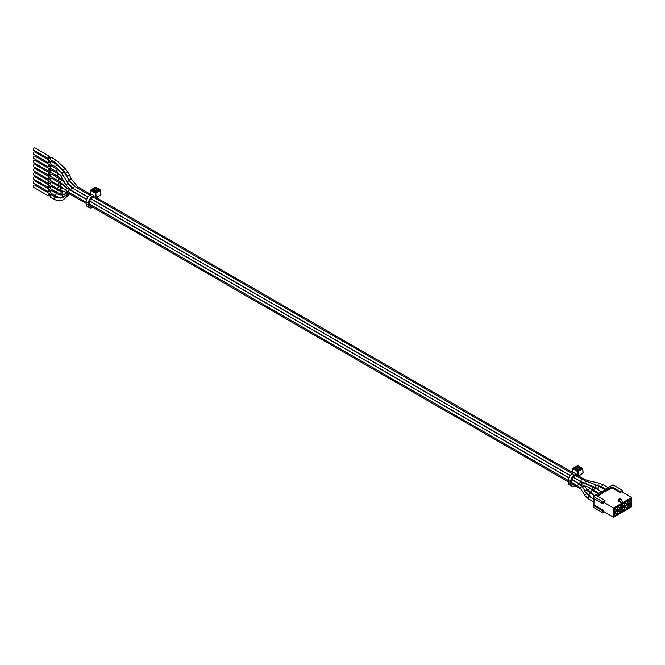<?xml version="1.0" encoding="UTF-8"?>
<svg xmlns="http://www.w3.org/2000/svg" width="665" height="665" viewBox="0 0 665 665"><rect width="100%" height="100%" fill="white"/><g stroke="black" fill="none" stroke-linecap="round" stroke-linejoin="round"><path stroke-width="1" d="M614.468 508.359L614.427 509.182A0.806 0.466 0 0 0 614.651 509.274L614.651 508.733L615.325 509.265L614.643 509.274M614.793 508.567L615.349 508.783L614.809 508.16M615.665 509.082L615.349 508.268M614.344 512.499L615.325 513.214L614.643 513.214M614.518 512.341L614.427 513.122A0.806 0.466 0 0 0 614.651 513.214L614.793 512.507L615.349 512.723L615.083 512.008M615.674 513.023L615.349 512.216M615.05 512.607L614.859 512.141M617.752 506.589L618.591 507.353L618.068 506.763L618.758 506.813L618.766 506.306M617.885 506.389L617.843 507.212A0.806 0.466 0 0 0 618.059 507.304M619.073 507.112L618.5 506.373M618.467 506.697L618.217 506.19M617.752 510.529L618.591 511.294L618.068 510.712L618.758 510.753L618.766 510.246M617.935 510.363L617.843 511.152A0.806 0.466 0 0 0 618.059 511.244M619.073 511.053L618.758 510.238M618.467 510.637L618.275 510.171M621.168 504.619L622.149 505.325L621.476 505.334L621.617 504.619L622.174 504.843L621.634 504.22M621.293 504.419L621.251 505.242A0.806 0.466 0 0 0 621.476 505.334M622.49 505.142L622.174 504.328M621.351 508.393L621.251 509.182A0.806 0.466 0 0 0 621.476 509.274L621.484 508.733L622.149 509.265L621.476 509.274M621.617 508.567L622.174 508.783L621.684 508.201M622.49 509.082L622.174 508.268M624.585 502.649L625.416 503.405L624.884 503.363L625.034 502.649L625.59 502.873L625.324 502.432M624.709 502.449L624.668 503.272A0.806 0.466 0 0 0 624.884 503.363M625.906 503.172L625.59 502.358M625.291 502.757L625.05 502.25M624.585 506.589L625.566 507.295L624.884 507.304L625.034 506.597L625.59 506.813L625.1 506.231M624.759 506.422L624.668 507.212A0.806 0.466 0 0 0 624.884 507.304M625.906 507.112L625.59 506.298M627.993 500.679L628.982 501.385L628.3 501.393L628.126 500.479M628.309 500.612L628.076 501.294A0.806 0.466 0 0 0 628.3 501.393M628.442 500.687L628.999 500.903L628.458 500.28M629.323 501.202L628.741 500.462M627.993 504.619L628.982 505.325L628.3 505.334L628.442 504.619L628.999 504.843L628.516 504.261M628.176 504.452L628.076 505.242A0.806 0.466 0 0 0 628.3 505.334M629.323 505.142L628.999 504.328M603.87 490.105L605.125 490.828L611.95 486.888L620.254 491.684L622.531 490.371L612.972 484.851L603.87 490.105L603.87 490.961L605.125 491.684L611.95 487.736L620.254 492.532L621.733 491.684L631.75 497.462L613.546 507.977L613.546 517.17L603.529 511.393L603.529 510.404L593.97 504.885L593.97 498.575M603.87 490.961L603.022 491.452M597.444 496.115L603.529 492.599L603.529 491.751L602.282 491.028L593.18 496.281L602.731 501.801L602.731 503.638L603.529 503.181L603.529 502.191L613.546 507.977M603.529 491.751L596.705 495.691L605.009 500.487L605.009 501.335L603.529 502.191M618.325 499.432L619.913 498.517L620.827 499.041L622.531 501.734L620.944 502.649L618.325 499.432L618.55 501.269L620.944 502.649M631.75 497.462L631.75 506.663L613.546 517.17M617.752 513.821L620.711 512.117L620.711 508.758L617.752 510.471L617.752 513.821M617.303 514.087L617.303 510.737L614.344 512.441L614.344 515.791L617.303 514.087L615.532 513.064M621.168 504.494L621.168 507.844L624.127 506.132L624.127 502.782L621.168 504.494M624.585 502.524L624.585 505.874L627.544 504.161L627.544 500.812L624.585 502.524M627.993 500.554L627.993 503.904L630.952 502.191L630.952 498.841L627.993 500.554M630.952 506.198L630.952 502.848L627.993 504.56L627.993 507.91L630.952 506.198L629.19 505.176M627.544 508.168L627.544 504.818L624.585 506.531L624.585 509.88L627.544 508.168L625.773 507.154M624.127 510.138L624.127 506.788L621.168 508.501L621.168 511.851L624.127 510.138L622.357 509.124M614.344 508.434L614.344 511.784L617.303 510.08L617.303 506.722L614.344 508.434M617.752 509.814L620.711 508.102L620.711 504.752L617.752 506.464L617.752 509.814M604.269 511.817L602.731 512.707L593.18 507.187L593.18 505.342L593.97 504.885M605.009 500.487L602.731 501.801M620.827 499.041L619.231 499.955M602.731 503.638L593.18 498.118L593.18 496.281M620.254 491.684L620.254 492.532M622.531 490.371L622.531 492.142M593.18 505.342L602.731 510.861L603.529 510.404M602.731 510.861L602.731 512.707M611.95 486.888L611.95 487.736M619.024 507.129L620.711 508.102M618.949 511.094L620.711 512.117M617.303 510.08L615.607 509.099M624.127 506.132L622.44 505.159M627.544 504.161L625.848 503.189M630.952 502.191L629.265 501.219M605.125 490.828L605.125 491.684M580.005 476.847L580.005 474.951M568.326 482.333A5.47 3.159 120 0 0 569.464 484.843L571.734 486.157A5.47 3.159 -60 0 1 570.603 483.655L568.326 482.333L568.326 480.454L570.603 481.768L570.603 483.655M570.603 481.768A5.47 3.159 -60 0 1 574.469 475.068L572.199 473.754A5.47 3.159 120 0 0 568.326 480.454M572.199 473.754L573.97 472.732L576.247 474.045L574.469 475.068M577.162 468.351L577.162 466.946L578.184 466.356L580.462 467.67L579.439 468.26L579.439 469.631M574.934 485.616L574.469 485.882A5.47 3.159 -60 0 1 571.734 486.157M582.956 472.732L582.956 473.247L578.292 475.94L576.206 475.251L574.469 476.248A4.023 2.319 120 0 0 571.626 481.177L571.626 483.056A4.023 2.319 120 0 0 572.465 484.901A4.023 2.319 120 0 0 573.837 484.985M572.906 473.347L572.731 472.732M578.982 475.542L578.982 476.256M580.462 469.041L580.462 467.67M576.247 474.045L576.206 475.251M579.439 468.26L577.162 466.946M578.758 470.03L578.567 469.482L579.099 469.831M577.045 468.526L577.503 468.526M573.163 468.384L577.644 465.675L572.981 468.368L572.548 472.981M583.139 472.981L582.706 468.368L577.644 465.675L582.523 468.384M572.731 473.247L572.898 468.867L577.561 471.56L578.126 471.56L577.843 471.086L577.395 475.94M49.185 158.32A1.264 0.732 -60 0 1 48.304 158.561A1.264 0.732 -60 0 1 48.046 157.987A1.264 0.732 -60 0 1 48.595 156.707A1.264 0.732 -60 0 1 49.576 156.366A1.264 0.732 -60 0 1 49.8 157.256M50.349 158.993L48.503 157.713L49.243 156.932L50.964 157.929M49.576 156.366L34.78 147.83A1.264 0.732 120 0 0 33.807 148.17A1.264 0.732 120 0 0 33.25 149.442A1.264 0.732 120 0 0 33.516 150.024L48.304 158.561M63.1 169.999L65.145 168.503L56.234 160.215L51.845 157.68A1.264 0.732 120 0 0 50.823 158.079A1.264 0.732 120 0 0 50.324 159.425A1.264 0.732 120 0 0 50.582 159.874L54.971 162.41L63.1 169.999L65.677 173.532L67.73 172.036L69.459 175.036L67.14 176.067L68.869 179.949M585.075 486.348C586.272 488.21 585.907 488.102 583.97 486.024L583.479 485.5M583.853 485.907L583.97 486.024A1.264 1.139 -28.5 0 0 582.889 487.437M581.817 485.051A1.264 0.582 -67.2 0 1 581.584 484.486A1.264 0.582 -67.2 0 1 582.025 483.197A1.264 0.582 -67.2 0 1 582.806 482.715L581.202 481.925A1.264 0.732 -60 0 0 580.229 482.266A1.264 0.732 -60 0 0 579.672 483.538A1.264 0.732 -60 0 0 579.938 484.12L588.924 487.354L592.648 490.504A1.264 0.732 -60 0 0 591.675 490.845A1.264 0.732 -60 0 0 591.119 492.117A1.264 0.732 -60 0 0 591.385 492.699L588.725 490.728A1.264 0.973 -45.3 0 1 590.512 488.933M49.185 162.46A1.264 0.732 -60 0 1 48.304 162.701A1.264 0.732 -60 0 1 48.046 162.119A1.264 0.732 -60 0 1 48.595 160.847A1.264 0.732 -60 0 1 49.576 160.506A1.264 0.732 -60 0 1 49.8 161.395M50.349 163.133L48.503 161.853L49.243 161.071L50.964 162.069M49.576 160.506L34.78 151.969A1.264 0.732 120 0 0 33.807 152.31A1.264 0.732 120 0 0 33.25 153.582A1.264 0.732 120 0 0 33.516 154.164L48.304 162.701M49.185 166.591A1.264 0.732 -60 0 1 48.304 166.84A1.264 0.732 -60 0 1 48.046 166.258A1.264 0.732 -60 0 1 48.595 164.987A1.264 0.732 -60 0 1 49.576 164.646A1.264 0.732 -60 0 1 49.8 165.535M50.349 167.264L48.503 165.992L49.243 165.211L50.964 166.208M49.576 164.646L34.78 156.109A1.264 0.732 120 0 0 33.807 156.441A1.264 0.732 120 0 0 33.25 157.721A1.264 0.732 120 0 0 33.516 158.303L48.304 166.84M49.185 170.73A1.264 0.732 -60 0 1 48.304 170.98A1.264 0.732 -60 0 1 48.046 170.398A1.264 0.732 -60 0 1 48.595 169.126A1.264 0.732 -60 0 1 49.576 168.785A1.264 0.732 -60 0 1 49.8 169.666M50.349 171.404L48.503 170.132L49.243 169.351L50.964 170.348M49.576 168.785L34.78 160.24A1.264 0.732 120 0 0 33.807 160.581A1.264 0.732 120 0 0 33.25 161.861A1.264 0.732 120 0 0 33.516 162.435L48.304 170.98M49.185 174.87A1.264 0.732 -60 0 1 48.304 175.119A1.264 0.732 -60 0 1 48.046 174.538A1.264 0.732 -60 0 1 48.595 173.266A1.264 0.732 -60 0 1 49.576 172.925A1.264 0.732 -60 0 1 49.8 173.806M50.349 175.543L48.503 174.272L49.243 173.49L50.964 174.479M49.576 172.925L34.78 164.38A1.264 0.732 120 0 0 33.807 164.721A1.264 0.732 120 0 0 33.25 166.001A1.264 0.732 120 0 0 33.516 166.574L48.304 175.119M49.185 195.56A1.264 0.732 -60 0 1 48.304 195.809A1.264 0.732 -60 0 1 48.046 195.227A1.264 0.732 -60 0 1 48.595 193.956A1.264 0.732 -60 0 1 49.576 193.615A1.264 0.732 -60 0 1 49.8 194.496M50.349 196.233L48.503 194.961L49.243 194.18L50.964 195.178M49.576 193.615L34.78 185.07A1.264 0.732 120 0 0 33.807 185.41A1.264 0.732 120 0 0 33.25 186.69A1.264 0.732 120 0 0 33.516 187.264L48.304 195.809M49.185 191.42A1.264 0.732 -60 0 1 48.304 191.67A1.264 0.732 -60 0 1 48.046 191.088A1.264 0.732 -60 0 1 48.595 189.816A1.264 0.732 -60 0 1 49.576 189.475A1.264 0.732 -60 0 1 49.8 190.365M50.349 192.094L48.503 190.822L49.243 190.04L50.964 191.038M49.576 189.475L34.78 180.938A1.264 0.732 120 0 0 33.807 181.271A1.264 0.732 120 0 0 33.25 182.551A1.264 0.732 120 0 0 33.516 183.133L48.304 191.67M49.185 187.289A1.264 0.732 -60 0 1 48.304 187.53A1.264 0.732 -60 0 1 48.046 186.948A1.264 0.732 -60 0 1 48.595 185.676A1.264 0.732 -60 0 1 49.576 185.336A1.264 0.732 -60 0 1 49.8 186.225M50.349 187.962L48.503 186.682L49.243 185.901L50.964 186.898M49.576 185.336L34.78 176.799A1.264 0.732 120 0 0 33.807 177.139A1.264 0.732 120 0 0 33.25 178.411A1.264 0.732 120 0 0 33.516 178.993L48.304 187.53M49.185 183.149A1.264 0.732 -60 0 1 48.304 183.39A1.264 0.732 -60 0 1 48.046 182.817A1.264 0.732 -60 0 1 48.595 181.537A1.264 0.732 -60 0 1 49.576 181.196A1.264 0.732 -60 0 1 49.8 182.085M50.349 183.823L48.503 182.543L49.243 181.761L50.964 182.759M49.576 181.196L34.78 172.659A1.264 0.732 120 0 0 33.807 173A1.264 0.732 120 0 0 33.25 174.272A1.264 0.732 120 0 0 33.516 174.853L48.304 183.39M49.185 179.01A1.264 0.732 -60 0 1 48.304 179.259A1.264 0.732 -60 0 1 48.046 178.677A1.264 0.732 -60 0 1 48.595 177.397A1.264 0.732 -60 0 1 49.576 177.065A1.264 0.732 -60 0 1 49.8 177.946M50.349 179.683L48.503 178.411L49.243 177.63L50.964 178.619M49.576 177.065L34.78 168.519A1.264 0.732 120 0 0 33.807 168.86A1.264 0.732 120 0 0 33.25 170.132A1.264 0.732 120 0 0 33.516 170.714L48.304 179.259M57.34 164.995A1.264 0.732 -60 0 0 56.367 165.336A1.264 0.732 -60 0 0 55.81 166.607A1.264 0.732 -60 0 0 56.076 167.189L50.582 164.014A1.264 0.732 -60 0 1 50.316 163.432A1.264 0.732 -60 0 1 50.873 162.16A1.264 0.732 -60 0 1 51.845 161.819L57.34 164.995L64.031 171.894L61.862 173.199L67.074 181.878L69.243 180.572L75.029 186.582A1.264 0.732 -60 0 0 74.397 186.649A1.264 0.732 -60 0 0 73.499 188.203A1.264 0.732 -60 0 0 73.765 188.777L67.074 181.878M57.223 171.794A1.264 0.732 -60 0 1 56.816 171.753L50.582 168.154A1.264 0.732 -60 0 1 50.316 167.572A1.264 0.732 -60 0 1 50.873 166.3A1.264 0.732 -60 0 1 51.845 165.959L61.039 171.944M59.085 174.28A1.264 0.732 -60 0 0 58.104 174.612A1.264 0.732 -60 0 0 57.556 175.893A1.264 0.732 -60 0 0 57.813 176.474L50.582 172.293A1.264 0.732 -60 0 1 50.316 171.711A1.264 0.732 -60 0 1 50.873 170.44A1.264 0.732 -60 0 1 51.845 170.099L60.332 175.086M583.562 488.634L584.66 490.28M58.537 181.021L50.582 176.433A1.264 0.732 -60 0 1 50.316 175.851A1.264 0.732 -60 0 1 50.873 174.579A1.264 0.732 -60 0 1 51.845 174.238L62.261 180.606A1.264 0.524 -48.9 0 0 61.338 180.913A1.264 0.524 -48.9 0 0 60.532 182.077A1.264 0.524 -48.9 0 0 60.598 182.518L58.537 181.021A1.264 0.732 -60 0 1 58.271 180.439A1.264 0.732 -60 0 1 58.828 179.168A1.264 0.732 -60 0 1 59.8 178.827M58.312 185.036L50.582 180.572A1.264 0.732 -60 0 1 50.316 179.991A1.264 0.732 -60 0 1 50.873 178.71A1.264 0.732 -60 0 1 51.845 178.378L62.028 184.388A1.264 0.998 -54.6 0 0 60.557 186.449L58.312 185.036A1.264 0.732 -60 0 1 58.046 184.454A1.264 0.732 -60 0 1 58.196 183.789A1.264 0.732 -60 0 1 59.576 182.833M55.885 197.256L51.845 194.928A1.264 0.732 120 0 0 50.922 195.211A1.264 0.732 120 0 0 50.324 196.408A1.264 0.732 120 0 0 50.582 197.123L54.621 199.45A1.264 0.732 120 0 1 54.364 198.735A1.264 0.732 120 0 1 55.519 197.214A1.264 0.732 120 0 1 55.885 197.256L60.44 198.095L62.635 197.073M57.132 193.839L51.845 190.789A1.264 0.732 120 0 0 50.848 191.154A1.264 0.732 120 0 0 50.316 192.468A1.264 0.732 120 0 0 50.582 192.983L55.86 196.034A1.264 0.732 120 0 1 55.602 195.518A1.264 0.732 120 0 1 56.558 193.864A1.264 0.732 120 0 1 57.132 193.839C59.983 195.011 61.704 195.227 62.294 194.479L62.543 194.346A1.264 0.998 59.2 0 0 63.84 196.524L68.304 193.59A1.264 0.856 78.8 0 0 68.304 193.59A1.264 0.856 78.8 0 1 67.29 192.759M58.296 190.373L51.845 186.649A1.264 0.732 120 0 0 50.831 187.04A1.264 0.732 120 0 0 50.324 188.37A1.264 0.732 120 0 0 50.582 188.843L57.032 192.567A1.264 0.732 120 0 1 56.774 192.094A1.264 0.732 120 0 1 57.356 190.672A1.264 0.732 120 0 1 58.296 190.373L62.086 191.761A1.264 1.122 90.8 0 0 61.072 193.615A1.264 1.122 90.8 0 0 62.053 194.296L68.304 193.59M58.021 189.001L50.582 184.704A1.264 0.732 -60 0 1 50.316 184.13A1.264 0.732 -60 0 1 50.873 182.85A1.264 0.732 -60 0 1 51.845 182.509L62.028 188.137A1.264 1.039 -69.9 0 0 61.155 190.523L58.021 189.001A1.264 0.732 -60 0 1 57.755 188.419A1.264 0.732 -60 0 1 58.221 187.247A1.264 0.732 -60 0 1 59.285 186.807M97.78 198.436L97.78 196.541M86.101 203.931A5.47 3.159 120 0 0 87.24 206.433L89.509 207.746A5.47 3.159 -60 0 1 88.379 205.244L86.101 203.931L86.101 202.044L88.379 203.357L88.379 205.244M88.379 203.357A5.47 3.159 -60 0 1 92.244 196.657L89.975 195.344A5.47 3.159 120 0 0 86.101 202.044M89.975 195.344L91.745 194.321L94.023 195.635L92.244 196.657M94.937 189.941L94.937 188.536L95.96 187.946L98.237 189.259L97.215 189.849L97.215 191.229M92.709 207.214L92.244 207.472A5.47 3.159 -60 0 1 89.509 207.746M100.731 194.321L100.731 194.837L96.068 197.53L93.981 196.84L92.244 197.838A4.023 2.319 120 0 0 89.401 202.767L89.401 204.645A4.023 2.319 120 0 0 90.232 206.491A4.023 2.319 120 0 0 91.612 206.574M90.681 194.936L90.507 194.321M96.758 197.131L96.758 197.846M98.237 190.631L98.237 189.259M94.023 195.635L93.981 196.84M97.215 189.849L94.937 188.536M96.533 191.62L96.342 191.071L96.866 191.42M94.821 190.115L95.278 190.115M90.955 189.982L95.818 187.272L100.681 190.29L100.282 189.982L95.336 193.149L95.901 193.149L95.619 192.675L90.955 189.982L95.419 187.272L90.748 189.966L90.324 194.571M100.914 194.571L100.481 189.966L95.818 187.272L100.299 189.974M625.408 506.954L625.856 506.697M628.816 501.044L629.273 500.787M628.816 504.984L629.273 504.727M577.287 470.355L574.635 468.7L577.553 470.471M578.567 469.482L576.979 468.567L578.567 469.482M576.505 469.781L576.763 468.858L578.409 470.363L581.26 468.717L578.4 470.355M576.713 468.825L576.455 469.756M577.528 466.739L574.427 468.06L574.593 468.684L578.134 470.471M574.427 468.06A0.806 0.466 0 0 0 574.427 468.717M577.278 470.363A0.806 0.466 0 0 0 578.409 470.363M581.26 468.717A0.806 0.466 0 0 0 581.26 468.06L578.359 466.456M578.209 470.346L581.094 468.717L581.26 468.06M578.409 466.423A0.806 0.466 0 0 0 577.278 466.423M574.718 468.75L577.162 467.129M580.462 468.243L580.961 468.75M573.18 468.393L577.843 465.7L582.507 468.393L577.843 471.086L573.18 468.393M582.956 473.247L582.789 468.867L578.126 471.56L578.292 475.94M608.151 487.636L603.429 484.901A1.264 0.732 120 0 0 602.473 485.226A1.264 0.732 120 0 0 601.9 486.481A1.264 0.732 120 0 0 601.9 486.522A1.264 0.732 120 0 0 602.166 487.096L605.624 489.099M603.429 484.901L598.433 483.014L597.868 485.483L602.166 487.096M598.433 483.014L588.109 480.662L587.511 481.726M588.109 480.662L583.812 479.041A1.264 0.732 120 0 0 582.631 479.648M90.349 194.138L77.921 186.973A1.264 0.732 120 0 0 77.315 187.023A1.264 0.732 120 0 0 76.741 187.572M77.921 186.973L71.213 178.985L68.911 180.024M56.234 160.215A1.264 0.732 120 0 0 55.203 160.614A1.264 0.732 120 0 0 54.713 161.961A1.264 0.732 120 0 0 54.971 162.41M584.352 483.364A1.264 0.973 -45.3 0 1 584.676 483.372L585.566 480.995L575.607 475.591M573.321 477.196L581.168 481.734A1.264 0.732 -60 0 1 580.911 481.152A1.264 0.732 -60 0 1 581.459 479.872A1.264 0.732 -60 0 1 582.44 479.54M581.168 481.734L595.092 487.312L595.99 484.935L585.566 480.995M595.092 487.312L598.226 488.767A1.264 0.732 -60 0 1 597.96 488.185A1.264 0.732 -60 0 1 598.001 487.877A1.264 0.732 -60 0 1 599.489 486.572L595.99 484.935M590.121 488.542L592.548 489.565A1.264 0.582 -67.2 0 1 592.316 488.999A1.264 0.582 -67.2 0 1 592.316 488.891A1.264 0.582 -67.2 0 1 592.789 487.661A1.264 0.582 -67.2 0 1 593.529 487.229L582.806 482.715M67.589 182.7L68.071 183.557L65.86 184.795L61.13 176.358L56.816 171.753A1.264 0.732 -60 0 1 56.558 171.179A1.264 0.732 -60 0 1 57.107 169.899A1.264 0.732 -60 0 1 58.088 169.558M61.13 176.358L63 175.095M65.86 184.795L71.113 190.356A1.264 0.732 -60 0 1 70.856 189.774A1.264 0.732 -60 0 1 71.978 188.129A1.264 0.732 -60 0 1 72.385 188.162L68.071 183.557M592.548 489.565L594.144 490.354A1.264 0.732 -60 0 1 593.887 489.773A1.264 0.732 -60 0 1 593.887 489.664A1.264 0.732 -60 0 1 594.477 488.459A1.264 0.732 -60 0 1 595.416 488.16L593.529 487.229M57.813 176.474L61.105 179.151L61.961 177.838M584.061 489.706L585.192 491.792A1.264 1.139 -28.5 0 1 585.965 490.097A1.264 1.139 -28.5 0 1 587.419 490.587L586.064 488.093M585.192 491.792L589.323 495.45A1.264 0.732 -60 0 1 589.065 494.876A1.264 0.732 -60 0 1 589.614 493.596A1.264 0.732 -60 0 1 590.595 493.255L587.419 490.587M60.557 186.449L66.392 190.597A1.264 0.998 -54.6 0 1 67.855 188.528L62.028 184.388M66.392 190.597L68.836 192.143A1.264 0.732 -60 0 1 68.57 191.562A1.264 0.732 -60 0 1 69.127 190.29A1.264 0.732 -60 0 1 70.099 189.949L67.855 188.528M571.626 482.424L578.126 486.182A1.264 0.732 -60 0 1 577.935 485.957A1.264 0.732 -60 0 1 577.868 485.6A1.264 0.732 -60 0 1 578.417 484.328A1.264 0.732 -60 0 1 579.398 483.987L571.892 479.656M578.126 486.182L580.545 488.467A1.264 0.831 -31.9 0 1 580.512 488.401A1.264 0.831 -31.9 0 1 580.47 488.068A1.264 0.831 -31.9 0 1 581.451 486.955A1.264 0.831 -31.9 0 1 582.698 487.129L579.398 483.987M580.545 488.467L585.034 495.683A1.264 0.831 -31.9 0 1 584.959 495.284A1.264 0.831 -31.9 0 1 585.94 494.17A1.264 0.831 -31.9 0 1 587.187 494.344A1.264 0.831 -31.9 0 1 587.22 494.411M585.034 495.683L588.342 498.825A1.264 0.732 -60 0 1 588.076 498.251A1.264 0.732 -60 0 1 588.633 496.971A1.264 0.732 -60 0 1 589.606 496.63L586.763 493.663M68.345 193.839A1.264 0.998 40.3 0 0 69.468 193.798M66.591 194.887A1.264 0.798 45 0 0 68.104 195.277L69.601 193.673M63.192 196.857A1.264 0.798 45 0 0 63.516 197.705A1.264 0.798 45 0 0 65.153 198.237L68.104 195.277M65.91 194.055A1.264 0.865 59.4 0 0 67.182 194.529M597.394 492.225A1.264 0.732 120 0 0 597.403 492.233L594.144 490.354M595.965 491.402A1.264 0.632 112.6 0 0 596.173 491.626L597.403 492.233M64.405 194.263A1.264 0.998 59.2 0 0 66.068 195.194M65.353 192.052A1.264 0.856 78.8 0 0 66.4 193.964M64.422 191.711L63.308 191.778A1.264 1.122 90.8 0 0 63.275 194.313M592.831 493.538A1.264 0.798 115.2 0 0 593.014 493.679L591.385 492.699M86.101 203.399L67.173 192.717A1.264 1.039 -69.9 0 1 66.791 190.872M69.916 194.055A1.264 0.732 -60 0 1 69.65 193.473A1.264 0.732 -60 0 1 69.842 192.725M571.701 483.754L580.096 488.6A1.264 0.732 -60 0 1 579.838 488.027A1.264 0.732 -60 0 1 579.838 487.886A1.264 0.732 -60 0 1 579.897 487.603M590.429 493.164A1.264 0.84 -53.4 0 1 590.769 493.28L587.702 491.003M589.323 495.45L590.537 496.157M94.28 191.37L94.538 190.448L96.184 191.952A0.806 0.466 0 0 1 95.045 191.952L92.402 190.29L95.328 192.06M96.342 191.071L94.754 190.157L96.342 191.071M94.488 190.414L94.231 191.345M95.303 188.328L92.202 189.65L92.369 190.306M92.202 189.65A0.806 0.466 0 0 0 92.202 190.306M95.91 192.06L92.36 190.257M99.035 190.306L96.176 191.944L99.035 190.306A0.806 0.466 0 0 0 99.035 189.65L96.134 188.045M95.984 191.936L99.035 189.65M96.184 188.012A0.806 0.466 0 0 0 95.045 188.012M92.493 190.34L94.937 188.719M98.237 189.833L98.736 190.34M95.17 197.53L95.336 193.149L90.673 190.456L90.507 194.837M100.731 194.837L100.565 190.456L95.901 193.149L96.068 197.53M579.19 469.781L577.436 468.376L576.397 469.723M596.696 485.217L597.868 485.483M96.142 197.488L572.573 472.549M578.367 475.899L583.812 479.041M69.459 175.036L71.213 178.985M67.14 176.067L65.677 173.532M65.145 168.503L67.73 172.036M588.725 490.728L585.998 488.035M570.279 475.442L91.097 198.785M88.054 197.031L73.765 188.777M69.243 180.572L64.031 171.894M56.076 167.189L61.862 173.199M572.307 473.688L93.383 197.181M90.083 195.277L75.029 186.582M604.743 489.606L599.489 486.572M581.202 481.925L573.213 477.312M570.188 475.566L90.989 198.901M87.963 197.156L72.385 188.162M579.938 484.12L571.942 479.507M568.916 477.753L89.717 201.096M86.691 199.35L71.113 190.356M601.326 491.576L595.416 488.16M65.087 183.415L61.105 179.151M597.918 493.546L592.648 490.504M63.341 181.553L62.261 180.606M65.827 187.089L60.598 182.518M594.502 495.516L590.595 493.255M568.858 477.902L89.667 201.246M86.633 199.492L70.099 189.949M568.326 480.521L89.401 204.014M86.101 202.11L68.836 192.143M583.305 488.11L582.698 487.129M593.97 499.149L589.606 496.63M593.97 502.075L588.342 498.825M594.784 487.819L598.001 489.066M65.153 198.237C62.02 201.113 58.503 201.52 54.621 199.45M591.268 489.59L596.173 491.626M63.84 196.524C61.529 197.846 58.869 197.68 55.86 196.034M588.35 491.485L593.014 493.679M62.086 191.761L63.308 191.778M62.053 194.296L57.032 192.567M63.898 188.827L62.028 188.137M67.173 192.717L61.155 190.523M568.326 481.809L89.476 205.344M580.096 488.6L581.168 489.307M590.769 493.28L591.842 493.979M96.965 191.37L95.211 189.966L94.172 191.312"/></g></svg>
